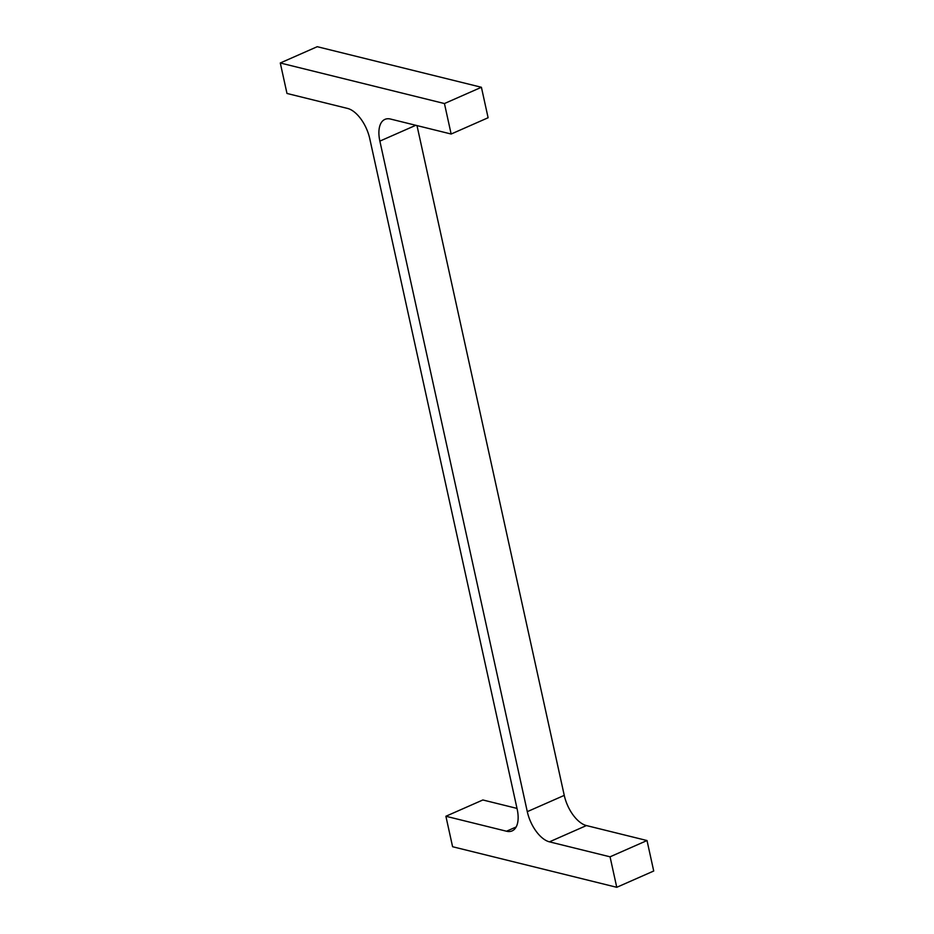 <?xml version="1.0" encoding="UTF-8"?>
<svg xmlns="http://www.w3.org/2000/svg" width="934" height="934" viewBox="0 0 934 934"><rect width="100%" height="100%" fill="white"/><g stroke="black" fill="none" stroke-linecap="round" stroke-linejoin="round"><path stroke-width="1.4" d="M369.747 138.617L517.167 809.159A28.183 14.395 -113.8 0 1 512.112 830.898A28.183 14.395 -113.8 0 1 506.497 831.225L445.892 816.258L452.593 846.729L616.755 887.3L610.054 856.817L549.449 841.849A28.183 14.395 -113.8 0 1 527.29 811.658L379.869 141.116A28.183 14.395 -113.8 0 1 384.925 119.389A28.183 14.395 -113.8 0 1 390.54 119.05L451.145 134.029L444.444 103.546L280.282 62.987L286.983 93.458L347.576 108.437A28.183 14.395 -113.8 0 1 369.747 138.617M517.004 808.412L482.855 799.971L445.892 816.258M610.054 856.817L647.017 840.542L653.718 871.013L616.755 887.3M647.017 840.542L586.424 825.563L549.449 841.849M416.996 125.588L564.253 795.383A28.183 14.395 -113.8 0 0 586.424 825.563M444.444 103.546L481.407 87.271L488.108 117.742L451.145 134.029M481.407 87.271L317.245 46.7L280.282 62.987M516.152 826.975L506.497 831.225M564.253 795.383L527.29 811.658M415.793 125.296L379.869 141.116"/></g></svg>
